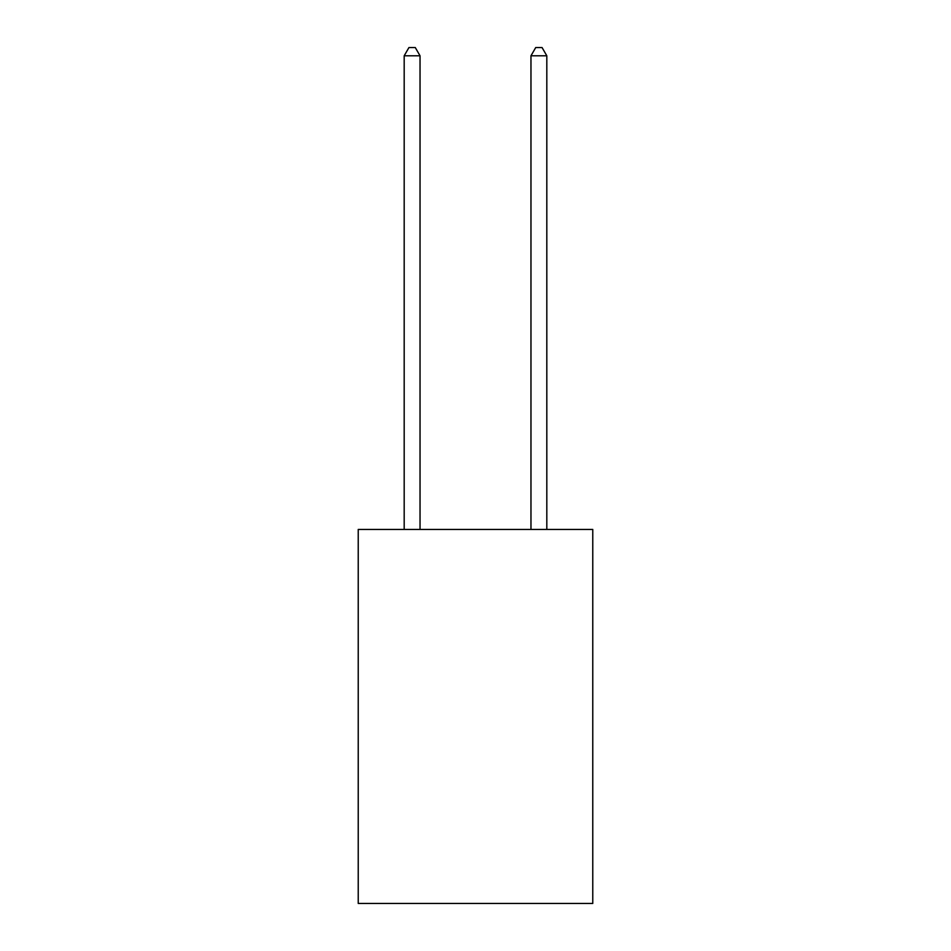 <?xml version="1.0" encoding="UTF-8"?>
<svg xmlns="http://www.w3.org/2000/svg" width="951" height="951" viewBox="0 0 951 951"><rect width="100%" height="100%" fill="white"/><g stroke="black" fill="none" stroke-linecap="round" stroke-linejoin="round"><path stroke-width="1.43" d="M592.77 529.445L592.77 903.45L358.23 903.45L358.23 529.445L592.77 529.445M420.033 529.445L420.033 55.788L404.187 55.788L404.187 529.445M404.187 55.788L408.942 47.55L415.278 47.55L420.033 55.788M546.813 529.445L546.813 55.788L530.967 55.788L530.967 529.445M530.967 55.788L535.722 47.55L542.058 47.55L546.813 55.788"/></g></svg>

